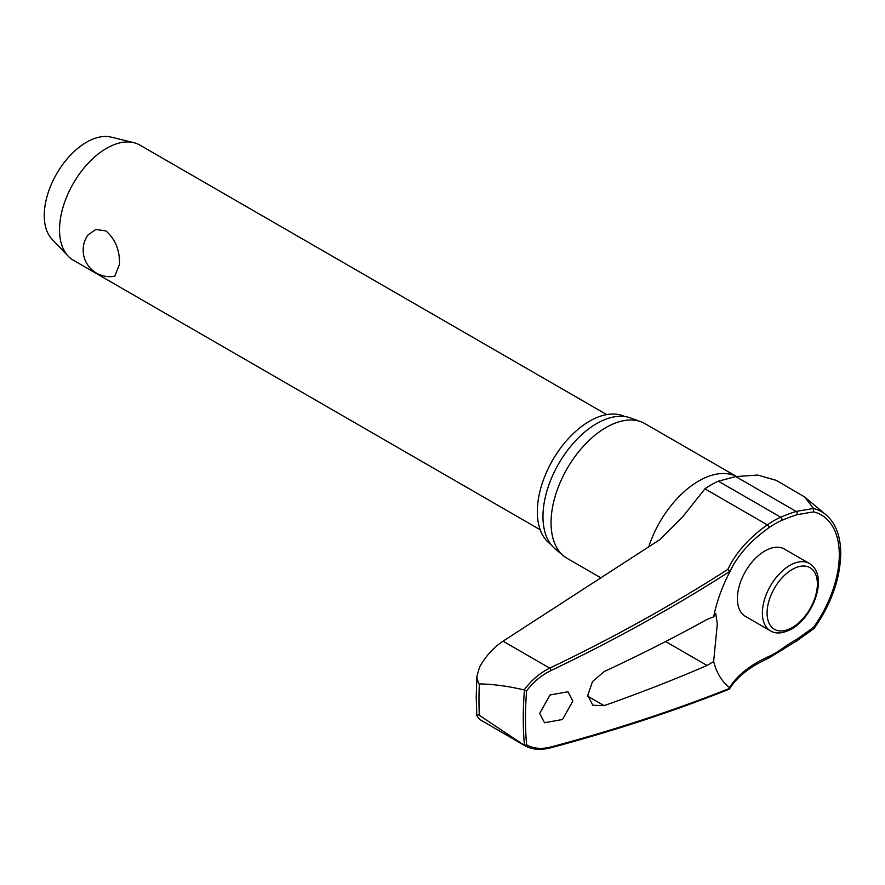 <?xml version="1.0" encoding="UTF-8"?>
<svg xmlns="http://www.w3.org/2000/svg" width="885" height="885" viewBox="0 0 885 885"><rect width="100%" height="100%" fill="white"/><g stroke="black" fill="none" stroke-linecap="round" stroke-linejoin="round"><path stroke-width="1.33" d="M813.603 628.184L813.558 627.332L796.987 639.191A1.991 0.852 60.4 0 1 797.197 639.966A1.991 0.852 60.4 0 1 796.965 640.762L814.222 628.383C831.358 603.692 840.197 578.779 840.75 553.634C840.639 536.188 835.717 523.245 825.982 514.782A89.828 51.861 120 0 0 813.603 508.576L804.52 496.883L776.222 480.345L757.66 475.057L735.789 476.584L718.343 481.186A82.15 47.425 120 0 0 704.936 488.841L682.512 517.061L659.568 539.795L503.045 641.183C493.421 647.621 485.566 656.305 479.504 667.224L476.827 676.715L478.553 683.707L479.349 683.917C493.332 684.16 508.255 686.163 524.119 689.924L524.462 690.057A337.085 194.623 120 0 0 523.256 718.432A337.085 194.623 120 0 0 524.462 745.413L526.619 744.838A335.592 193.749 -60 0 1 525.469 718.487A335.592 193.749 -60 0 1 526.619 690.798L524.462 690.057M729.627 572.186A159.178 101.487 174.2 0 1 732.857 565.891A159.178 101.487 174.2 0 1 768.833 527.814A1.991 1.018 -125.2 0 0 768.91 527.217A1.991 1.018 -125.2 0 0 767.339 524.871A160.959 102.627 -5.8 0 0 727.868 569.376L729.749 571.422L729.505 572.451A108.91 62.879 -60 0 0 716.231 606.015A108.91 62.879 -60 0 0 713.642 616.845L715.733 613.504L717.304 623.969L713.642 661.538L707.06 665.465A1423.257 773.656 -177.3 0 1 604.09 705.633L592.828 705.245L587.762 695.256L592.53 681.572L604.09 671.593A1423.257 867.112 -2.9 0 0 707.06 619.4L713.642 616.845M796.987 639.191A159.178 102.284 -6.4 0 0 781.765 648.915A79.263 45.766 -60 0 1 768.833 656.46A159.178 81.188 5.2 0 0 729.505 687.623L729.749 688.309A1421.41 724.981 -174.8 0 1 550.946 746.973C541.587 749.374 533.478 748.666 526.619 744.838M550.359 747.891A1.991 1.007 -104.9 0 0 550.393 747.88C613.582 731.032 673.12 711.496 729.019 689.282L729.505 687.623A108.91 62.879 -60 0 1 713.642 661.538M524.462 745.413L478.553 714.803L476.794 715.6L479.504 719.35L524.75 745.646M550.913 544.441A73.931 42.679 -60 0 1 537.328 511.696A73.931 42.679 -60 0 1 568.447 438.529A73.931 42.679 -60 0 1 624.755 416.547M601.059 577.949L567.163 558.38A77.791 44.914 -60 0 1 563.491 555.813A77.791 44.914 -60 0 1 551.056 522.769A77.791 44.914 -60 0 1 582.507 447.213A77.791 44.914 -60 0 1 640.895 421.747A77.791 44.914 -60 0 1 644.955 423.649L736.453 476.473M640.895 421.747L630.662 417.985A75.922 43.83 120 0 0 573.668 442.832A75.922 43.83 120 0 0 542.97 516.574A75.922 43.83 120 0 0 555.116 548.833L563.491 555.813M572.816 701.075L562.495 719.505L544.529 722.746L539.673 713.421L550.005 694.99L567.971 691.749L572.816 701.075M770.437 630.828L745.436 616.391A38.896 22.457 -60 0 1 737.382 598.592A38.896 22.457 -60 0 1 754.363 559.442A38.896 22.457 -60 0 1 784.331 549.021L809.332 563.457A38.896 22.457 120 0 0 789.885 565.382A38.896 22.457 120 0 0 762.383 613.017A38.896 22.457 120 0 0 770.437 630.828C775.747 634.18 782.794 633.594 791.544 629.069C813.835 616.723 828.98 575.128 809.332 563.457M606.69 414.6L139.786 145.04A66.486 38.387 120 0 0 133.79 142.651A66.486 38.387 120 0 0 84.993 166.823A66.486 38.387 120 0 0 59.527 229.768A66.486 38.387 120 0 0 68.233 256.207A66.486 38.387 120 0 0 73.3 260.201L540.204 529.761M119.475 264.372L114.762 276.197A26.594 26.594 0 0 1 87.715 235.211L95.79 229.436L106.001 230.974C115.404 239.348 119.895 250.477 119.475 264.372M133.79 142.651L111.09 137.109A59.837 34.548 120 0 0 67.16 158.869A59.837 34.548 120 0 0 44.25 215.509A59.837 34.548 120 0 0 52.082 239.304L68.233 256.207M524.119 745.258L524.728 745.635C532.062 749.65 540.613 750.403 550.393 747.88L550.393 747.88A1.991 1.007 -104.9 0 0 550.946 746.973M813.603 508.576L813.558 511.862A86.874 50.157 -60 0 1 839.301 554.74A86.874 50.157 -60 0 1 813.558 627.332M768.833 527.814A79.263 45.766 -60 0 1 781.765 520.424A159.178 80.17 -174.3 0 1 796.987 514.705L813.558 511.862M813.492 508.455L796.146 511.43A160.959 81.066 5.7 0 0 780.747 517.216A82.15 47.425 120 0 0 767.339 524.871L704.936 488.841M526.619 690.798C533.478 681.881 541.587 675.144 550.946 670.576A1421.41 906.273 -5.8 0 0 729.749 571.422M727.868 569.376A1419.418 905.001 174.2 0 1 549.718 668.131C539.795 673.054 531.265 680.311 524.119 689.924M479.349 715.368A345.648 199.567 -60 0 1 478.973 699.858A345.648 199.567 -60 0 1 479.349 683.917M796.987 514.705A1.991 1.128 -107.8 0 0 797.197 514.03A1.991 1.128 -107.8 0 0 796.146 511.43L735.789 476.584M781.765 520.424A1.991 1.283 -113.6 0 0 781.986 519.738A1.991 1.283 -113.6 0 0 780.747 517.216L718.343 481.186M768.833 656.46A1.991 1.272 65.8 0 1 768.91 657.301A1.991 1.272 65.8 0 1 768.313 658.307L796.954 640.762A1.991 0.852 60.4 0 1 796.954 640.762M781.765 648.915A1.991 1.007 54.3 0 1 781.986 649.678A1.991 1.007 54.3 0 1 781.743 650.486M648.716 546.93A77.791 44.914 -60 0 1 736.397 476.484M665.608 641.536L707.06 665.465M767.085 613.017A35.566 20.532 120 0 0 792.23 627.542A35.566 20.532 120 0 0 817.386 583.978A35.566 20.532 120 0 0 792.23 569.453A35.566 20.532 120 0 0 767.085 613.017M503.045 641.183L549.718 668.131A1.991 0.752 64.5 0 1 550.946 670.576M604.09 705.633L587.784 696.218M729.572 688.818C737.094 676.804 750.015 666.626 768.313 658.307M476.827 676.715L476.23 696.76L476.794 715.6M729.572 572.318L732.857 565.891M825.982 514.782L804.52 496.883"/></g></svg>
